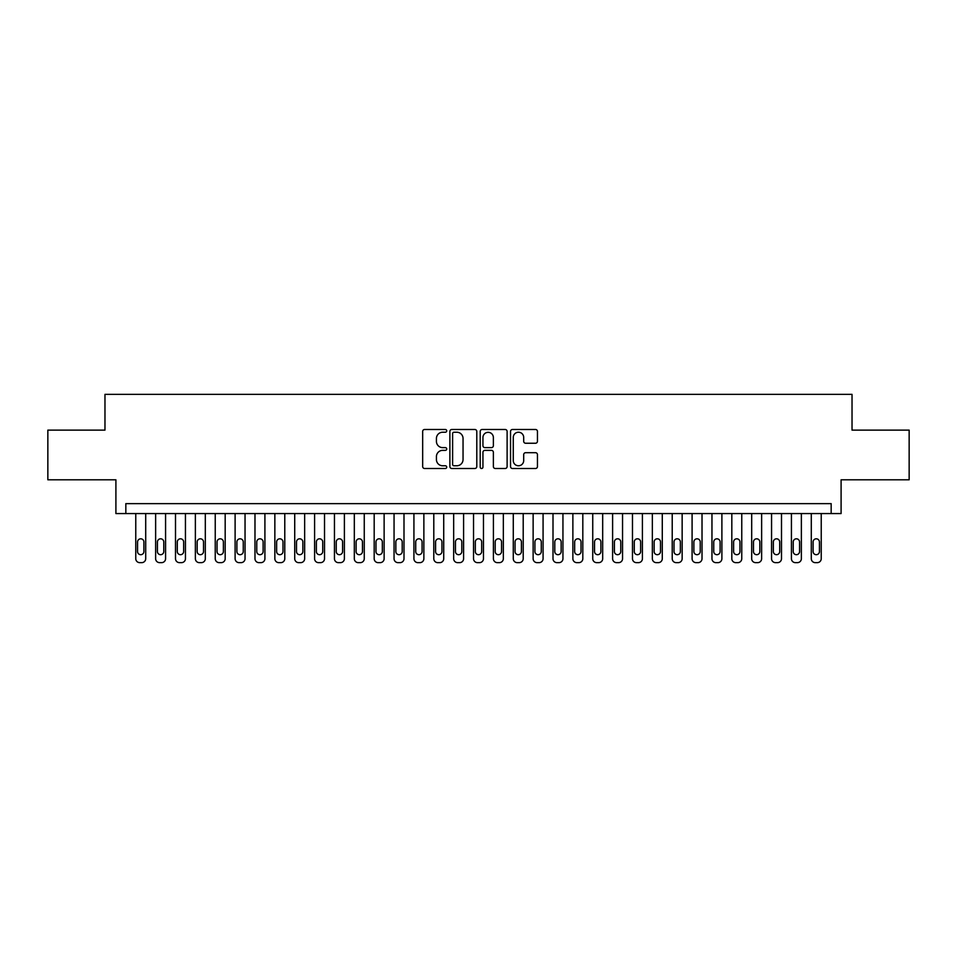<?xml version="1.0" encoding="UTF-8"?>
<svg xmlns="http://www.w3.org/2000/svg" width="957" height="957" viewBox="0 0 957 957"><rect width="100%" height="100%" fill="white"/><g stroke="black" fill="none" stroke-linecap="round" stroke-linejoin="round"><path stroke-width="1.44" d="M446.716 430.853A1.364 1.364 0 0 0 445.352 429.49L424.621 429.49A1.95 1.95 0 0 0 422.671 431.44L422.671 466.549A1.95 1.95 0 0 0 424.621 468.499L445.352 468.499A1.364 1.364 0 0 0 446.716 467.136A1.364 1.364 0 0 0 445.352 465.772L442.66 465.772A6.244 6.244 0 0 1 436.428 459.527L436.428 456.597A6.244 6.244 0 0 1 442.66 450.364L445.352 450.364A1.364 1.364 0 0 0 446.716 449A1.364 1.364 0 0 0 445.352 447.625L442.66 447.625A6.244 6.244 0 0 1 436.428 441.392L436.428 438.462A6.244 6.244 0 0 1 442.66 432.229L445.352 432.229A1.364 1.364 0 0 0 446.716 430.853M535.501 443.247A1.95 1.95 0 0 0 537.451 441.297L537.451 431.44A1.95 1.95 0 0 0 535.501 429.49L512.485 429.49A1.95 1.95 0 0 0 510.536 431.44L510.536 466.549A1.95 1.95 0 0 0 512.485 468.499L535.501 468.499A1.95 1.95 0 0 0 537.451 466.549L537.451 454.647A1.95 1.95 0 0 0 535.501 452.697L525.644 452.697A1.95 1.95 0 0 0 523.694 454.647L523.694 460.556A5.216 5.216 0 0 1 518.479 465.772A5.216 5.216 0 0 1 513.263 460.556L513.263 437.445A5.216 5.216 0 0 1 518.479 432.229A5.216 5.216 0 0 1 523.694 437.445L523.694 441.297A1.95 1.95 0 0 0 525.644 443.247L535.501 443.247M831.166 513.562L841.095 513.562L841.095 479.792L909.15 479.792L909.15 430.124L852.029 430.124L852.029 394.356L104.971 394.356L104.971 430.124L47.85 430.124L47.85 479.792L115.905 479.792L115.905 513.562L831.166 513.562L831.166 503.633L125.834 503.633L125.834 513.562M476.789 431.44A1.95 1.95 0 0 0 474.839 429.49L451.836 429.49A1.95 1.95 0 0 0 449.886 431.44L449.886 466.549A1.95 1.95 0 0 0 451.836 468.499L474.839 468.499A1.95 1.95 0 0 0 476.789 466.549L476.789 431.44M482.161 429.49L505.164 429.49A1.95 1.95 0 0 1 507.114 431.44L507.114 466.549A1.95 1.95 0 0 1 505.164 468.499L495.319 468.499A1.95 1.95 0 0 1 493.369 466.549L493.369 452.314A1.95 1.95 0 0 0 491.42 450.364L484.888 450.364A1.95 1.95 0 0 0 482.938 452.314L482.938 467.136A1.364 1.364 0 0 1 481.574 468.499A1.364 1.364 0 0 1 480.211 467.136L480.211 431.44A1.95 1.95 0 0 1 482.161 429.49M453.977 432.229A1.364 1.364 0 0 0 452.613 433.593L452.613 464.396A1.364 1.364 0 0 0 453.977 465.772L456.8 465.772A6.244 6.244 0 0 0 463.044 459.527L463.044 438.462A6.244 6.244 0 0 0 456.8 432.229L453.977 432.229M493.369 437.54A5.216 5.216 0 0 0 488.154 432.325A5.216 5.216 0 0 0 482.938 437.54L482.938 445.675A1.95 1.95 0 0 0 484.888 447.625L491.42 447.625A1.95 1.95 0 0 0 493.369 445.675L493.369 437.54M145.703 513.562L145.703 558.673A3.972 3.972 0 0 1 141.732 562.644L139.746 562.644A3.972 3.972 0 0 1 135.762 558.673L135.762 513.562M143.909 551.519L143.909 541.985A3.182 3.182 0 0 0 140.739 538.803A3.182 3.182 0 0 0 137.557 541.985L137.557 551.519A3.182 3.182 0 0 0 140.739 554.701A3.182 3.182 0 0 0 143.909 551.519M165.573 513.562L165.573 558.673A3.972 3.972 0 0 1 161.601 562.644L159.616 562.644A3.972 3.972 0 0 1 155.632 558.673L155.632 513.562M163.779 551.519L163.779 541.985A3.182 3.182 0 0 0 160.609 538.803A3.182 3.182 0 0 0 157.427 541.985L157.427 551.519A3.182 3.182 0 0 0 160.609 554.701A3.182 3.182 0 0 0 163.779 551.519M185.443 513.562L185.443 558.673A3.972 3.972 0 0 1 181.471 562.644L179.473 562.644A3.972 3.972 0 0 1 175.502 558.673L175.502 513.562M183.648 551.519L183.648 541.985A3.182 3.182 0 0 0 180.478 538.803A3.182 3.182 0 0 0 177.296 541.985L177.296 551.519A3.182 3.182 0 0 0 180.478 554.701A3.182 3.182 0 0 0 183.648 551.519M205.312 513.562L205.312 558.673A3.972 3.972 0 0 1 201.329 562.644L199.343 562.644A3.972 3.972 0 0 1 195.372 558.673L195.372 513.562M203.518 551.519L203.518 541.985A3.182 3.182 0 0 0 200.336 538.803A3.182 3.182 0 0 0 197.166 541.985L197.166 551.519A3.182 3.182 0 0 0 200.336 554.701A3.182 3.182 0 0 0 203.518 551.519M225.182 513.562L225.182 558.673A3.972 3.972 0 0 1 221.199 562.644L219.213 562.644A3.972 3.972 0 0 1 215.241 558.673L215.241 513.562M223.388 551.519L223.388 541.985A3.182 3.182 0 0 0 220.206 538.803A3.182 3.182 0 0 0 217.036 541.985L217.036 551.519A3.182 3.182 0 0 0 220.206 554.701A3.182 3.182 0 0 0 223.388 551.519M245.04 513.562L245.04 558.673A3.972 3.972 0 0 1 241.068 562.644L239.083 562.644A3.972 3.972 0 0 1 235.111 558.673L235.111 513.562M243.257 551.519L243.257 541.985A3.182 3.182 0 0 0 240.075 538.803A3.182 3.182 0 0 0 236.893 541.985L236.893 551.519A3.182 3.182 0 0 0 240.075 554.701A3.182 3.182 0 0 0 243.257 551.519M264.91 513.562L264.91 558.673A3.972 3.972 0 0 1 260.938 562.644L258.952 562.644A3.972 3.972 0 0 1 254.981 558.673L254.981 513.562M263.127 551.519L263.127 541.985A3.182 3.182 0 0 0 259.945 538.803A3.182 3.182 0 0 0 256.763 541.985L256.763 551.519A3.182 3.182 0 0 0 259.945 554.701A3.182 3.182 0 0 0 263.127 551.519M284.779 513.562L284.779 558.673A3.972 3.972 0 0 1 280.808 562.644L278.822 562.644A3.972 3.972 0 0 1 274.85 558.673L274.85 513.562M282.997 551.519L282.997 541.985A3.182 3.182 0 0 0 279.815 538.803A3.182 3.182 0 0 0 276.633 541.985L276.633 551.519A3.182 3.182 0 0 0 279.815 554.701A3.182 3.182 0 0 0 282.997 551.519M304.649 513.562L304.649 558.673A3.972 3.972 0 0 1 300.677 562.644L298.692 562.644A3.972 3.972 0 0 1 294.72 558.673L294.72 513.562M302.867 551.519L302.867 541.985A3.182 3.182 0 0 0 299.685 538.803A3.182 3.182 0 0 0 296.503 541.985L296.503 551.519A3.182 3.182 0 0 0 299.685 554.701A3.182 3.182 0 0 0 302.867 551.519M324.519 513.562L324.519 558.673A3.972 3.972 0 0 1 320.547 562.644L318.561 562.644A3.972 3.972 0 0 1 314.59 558.673L314.59 513.562M322.736 551.519L322.736 541.985A3.182 3.182 0 0 0 319.554 538.803A3.182 3.182 0 0 0 316.372 541.985L316.372 551.519A3.182 3.182 0 0 0 319.554 554.701A3.182 3.182 0 0 0 322.736 551.519M344.388 513.562L344.388 558.673A3.972 3.972 0 0 1 340.417 562.644L338.431 562.644A3.972 3.972 0 0 1 334.448 558.673L334.448 513.562M342.594 551.519L342.594 541.985A3.182 3.182 0 0 0 339.424 538.803A3.182 3.182 0 0 0 336.242 541.985L336.242 551.519A3.182 3.182 0 0 0 339.424 554.701A3.182 3.182 0 0 0 342.594 551.519M364.258 513.562L364.258 558.673A3.972 3.972 0 0 1 360.287 562.644L358.301 562.644A3.972 3.972 0 0 1 354.317 558.673L354.317 513.562M362.464 551.519L362.464 541.985A3.182 3.182 0 0 0 359.294 538.803A3.182 3.182 0 0 0 356.112 541.985L356.112 551.519A3.182 3.182 0 0 0 359.294 554.701A3.182 3.182 0 0 0 362.464 551.519M384.128 513.562L384.128 558.673A3.972 3.972 0 0 1 380.156 562.644L378.159 562.644A3.972 3.972 0 0 1 374.187 558.673L374.187 513.562M382.333 551.519L382.333 541.985A3.182 3.182 0 0 0 379.163 538.803A3.182 3.182 0 0 0 375.981 541.985L375.981 551.519A3.182 3.182 0 0 0 379.163 554.701A3.182 3.182 0 0 0 382.333 551.519M403.998 513.562L403.998 558.673A3.972 3.972 0 0 1 400.014 562.644L398.028 562.644A3.972 3.972 0 0 1 394.057 558.673L394.057 513.562M402.203 551.519L402.203 541.985A3.182 3.182 0 0 0 399.021 538.803A3.182 3.182 0 0 0 395.851 541.985L395.851 551.519A3.182 3.182 0 0 0 399.021 554.701A3.182 3.182 0 0 0 402.203 551.519M423.867 513.562L423.867 558.673A3.972 3.972 0 0 1 419.884 562.644L417.898 562.644A3.972 3.972 0 0 1 413.926 558.673L413.926 513.562M422.073 551.519L422.073 541.985A3.182 3.182 0 0 0 418.891 538.803A3.182 3.182 0 0 0 415.721 541.985L415.721 551.519A3.182 3.182 0 0 0 418.891 554.701A3.182 3.182 0 0 0 422.073 551.519M443.725 513.562L443.725 558.673A3.972 3.972 0 0 1 439.753 562.644L437.768 562.644A3.972 3.972 0 0 1 433.796 558.673L433.796 513.562M441.943 551.519L441.943 541.985A3.182 3.182 0 0 0 438.761 538.803A3.182 3.182 0 0 0 435.579 541.985L435.579 551.519A3.182 3.182 0 0 0 438.761 554.701A3.182 3.182 0 0 0 441.943 551.519M463.595 513.562L463.595 558.673A3.972 3.972 0 0 1 459.623 562.644L457.637 562.644A3.972 3.972 0 0 1 453.666 558.673L453.666 513.562M461.812 551.519L461.812 541.985A3.182 3.182 0 0 0 458.63 538.803A3.182 3.182 0 0 0 455.448 541.985L455.448 551.519A3.182 3.182 0 0 0 458.63 554.701A3.182 3.182 0 0 0 461.812 551.519M483.464 513.562L483.464 558.673A3.972 3.972 0 0 1 479.493 562.644L477.507 562.644A3.972 3.972 0 0 1 473.536 558.673L473.536 513.562M481.682 551.519L481.682 541.985A3.182 3.182 0 0 0 478.5 538.803A3.182 3.182 0 0 0 475.318 541.985L475.318 551.519A3.182 3.182 0 0 0 478.5 554.701A3.182 3.182 0 0 0 481.682 551.519M503.334 513.562L503.334 558.673A3.972 3.972 0 0 1 499.363 562.644L497.377 562.644A3.972 3.972 0 0 1 493.405 558.673L493.405 513.562M501.552 551.519L501.552 541.985A3.182 3.182 0 0 0 498.37 538.803A3.182 3.182 0 0 0 495.188 541.985L495.188 551.519A3.182 3.182 0 0 0 498.37 554.701A3.182 3.182 0 0 0 501.552 551.519M523.204 513.562L523.204 558.673A3.972 3.972 0 0 1 519.232 562.644L517.247 562.644A3.972 3.972 0 0 1 513.275 558.673L513.275 513.562M521.421 551.519L521.421 541.985A3.182 3.182 0 0 0 518.239 538.803A3.182 3.182 0 0 0 515.057 541.985L515.057 551.519A3.182 3.182 0 0 0 518.239 554.701A3.182 3.182 0 0 0 521.421 551.519M543.074 513.562L543.074 558.673A3.972 3.972 0 0 1 539.102 562.644L537.116 562.644A3.972 3.972 0 0 1 533.133 558.673L533.133 513.562M541.279 551.519L541.279 541.985A3.182 3.182 0 0 0 538.109 538.803A3.182 3.182 0 0 0 534.927 541.985L534.927 551.519A3.182 3.182 0 0 0 538.109 554.701A3.182 3.182 0 0 0 541.279 551.519M562.943 513.562L562.943 558.673A3.972 3.972 0 0 1 558.972 562.644L556.986 562.644A3.972 3.972 0 0 1 553.002 558.673L553.002 513.562M561.149 551.519L561.149 541.985A3.182 3.182 0 0 0 557.979 538.803A3.182 3.182 0 0 0 554.797 541.985L554.797 551.519A3.182 3.182 0 0 0 557.979 554.701A3.182 3.182 0 0 0 561.149 551.519M582.813 513.562L582.813 558.673A3.972 3.972 0 0 1 578.841 562.644L576.844 562.644A3.972 3.972 0 0 1 572.872 558.673L572.872 513.562M581.019 551.519L581.019 541.985A3.182 3.182 0 0 0 577.837 538.803A3.182 3.182 0 0 0 574.667 541.985L574.667 551.519A3.182 3.182 0 0 0 577.837 554.701A3.182 3.182 0 0 0 581.019 551.519M602.683 513.562L602.683 558.673A3.972 3.972 0 0 1 598.699 562.644L596.713 562.644A3.972 3.972 0 0 1 592.742 558.673L592.742 513.562M600.888 551.519L600.888 541.985A3.182 3.182 0 0 0 597.706 538.803A3.182 3.182 0 0 0 594.536 541.985L594.536 551.519A3.182 3.182 0 0 0 597.706 554.701A3.182 3.182 0 0 0 600.888 551.519M622.552 513.562L622.552 558.673A3.972 3.972 0 0 1 618.569 562.644L616.583 562.644A3.972 3.972 0 0 1 612.612 558.673L612.612 513.562M620.758 551.519L620.758 541.985A3.182 3.182 0 0 0 617.576 538.803A3.182 3.182 0 0 0 614.406 541.985L614.406 551.519A3.182 3.182 0 0 0 617.576 554.701A3.182 3.182 0 0 0 620.758 551.519M642.41 513.562L642.41 558.673A3.972 3.972 0 0 1 638.439 562.644L636.453 562.644A3.972 3.972 0 0 1 632.481 558.673L632.481 513.562M640.628 551.519L640.628 541.985A3.182 3.182 0 0 0 637.446 538.803A3.182 3.182 0 0 0 634.264 541.985L634.264 551.519A3.182 3.182 0 0 0 637.446 554.701A3.182 3.182 0 0 0 640.628 551.519M662.28 513.562L662.28 558.673A3.972 3.972 0 0 1 658.308 562.644L656.323 562.644A3.972 3.972 0 0 1 652.351 558.673L652.351 513.562M660.497 551.519L660.497 541.985A3.182 3.182 0 0 0 657.315 538.803A3.182 3.182 0 0 0 654.133 541.985L654.133 551.519A3.182 3.182 0 0 0 657.315 554.701A3.182 3.182 0 0 0 660.497 551.519M682.15 513.562L682.15 558.673A3.972 3.972 0 0 1 678.178 562.644L676.192 562.644A3.972 3.972 0 0 1 672.221 558.673L672.221 513.562M680.367 551.519L680.367 541.985A3.182 3.182 0 0 0 677.185 538.803A3.182 3.182 0 0 0 674.003 541.985L674.003 551.519A3.182 3.182 0 0 0 677.185 554.701A3.182 3.182 0 0 0 680.367 551.519M702.019 513.562L702.019 558.673A3.972 3.972 0 0 1 698.048 562.644L696.062 562.644A3.972 3.972 0 0 1 692.09 558.673L692.09 513.562M700.237 551.519L700.237 541.985A3.182 3.182 0 0 0 697.055 538.803A3.182 3.182 0 0 0 693.873 541.985L693.873 551.519A3.182 3.182 0 0 0 697.055 554.701A3.182 3.182 0 0 0 700.237 551.519M721.889 513.562L721.889 558.673A3.972 3.972 0 0 1 717.917 562.644L715.932 562.644A3.972 3.972 0 0 1 711.96 558.673L711.96 513.562M720.107 551.519L720.107 541.985A3.182 3.182 0 0 0 716.925 538.803A3.182 3.182 0 0 0 713.743 541.985L713.743 551.519A3.182 3.182 0 0 0 716.925 554.701A3.182 3.182 0 0 0 720.107 551.519M741.759 513.562L741.759 558.673A3.972 3.972 0 0 1 737.787 562.644L735.801 562.644A3.972 3.972 0 0 1 731.818 558.673L731.818 513.562M739.964 551.519L739.964 541.985A3.182 3.182 0 0 0 736.794 538.803A3.182 3.182 0 0 0 733.612 541.985L733.612 551.519A3.182 3.182 0 0 0 736.794 554.701A3.182 3.182 0 0 0 739.964 551.519M761.628 513.562L761.628 558.673A3.972 3.972 0 0 1 757.657 562.644L755.671 562.644A3.972 3.972 0 0 1 751.688 558.673L751.688 513.562M759.834 551.519L759.834 541.985A3.182 3.182 0 0 0 756.664 538.803A3.182 3.182 0 0 0 753.482 541.985L753.482 551.519A3.182 3.182 0 0 0 756.664 554.701A3.182 3.182 0 0 0 759.834 551.519M781.498 513.562L781.498 558.673A3.972 3.972 0 0 1 777.527 562.644L775.529 562.644A3.972 3.972 0 0 1 771.557 558.673L771.557 513.562M779.704 551.519L779.704 541.985A3.182 3.182 0 0 0 776.522 538.803A3.182 3.182 0 0 0 773.352 541.985L773.352 551.519A3.182 3.182 0 0 0 776.522 554.701A3.182 3.182 0 0 0 779.704 551.519M801.368 513.562L801.368 558.673A3.972 3.972 0 0 1 797.384 562.644L795.399 562.644A3.972 3.972 0 0 1 791.427 558.673L791.427 513.562M799.573 551.519L799.573 541.985A3.182 3.182 0 0 0 796.391 538.803A3.182 3.182 0 0 0 793.221 541.985L793.221 551.519A3.182 3.182 0 0 0 796.391 554.701A3.182 3.182 0 0 0 799.573 551.519M821.238 513.562L821.238 558.673A3.972 3.972 0 0 1 817.254 562.644L815.268 562.644A3.972 3.972 0 0 1 811.297 558.673L811.297 513.562M819.443 551.519L819.443 541.985A3.182 3.182 0 0 0 816.261 538.803A3.182 3.182 0 0 0 813.091 541.985L813.091 551.519A3.182 3.182 0 0 0 816.261 554.701A3.182 3.182 0 0 0 819.443 551.519"/></g></svg>

